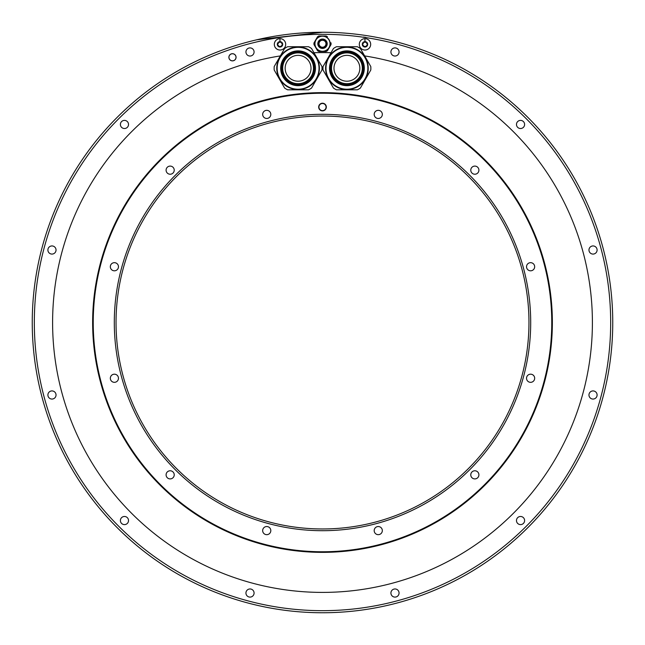 <?xml version="1.0" encoding="UTF-8"?>
<svg xmlns="http://www.w3.org/2000/svg" width="645" height="645" viewBox="0 0 645 645"><rect width="100%" height="100%" fill="white"/><g stroke="black" fill="none" stroke-linecap="round" stroke-linejoin="round"><path stroke-width="0.97" d="M92.638 322.5A229.862 229.862 0 0 0 322.5 552.362A229.862 229.862 0 0 0 552.362 322.5A229.862 229.862 0 0 0 322.5 92.638A229.862 229.862 0 0 0 92.638 322.5M372.173 36.531A290.25 290.25 0 0 0 33.322 347.429A290.25 290.25 0 0 0 322.5 612.75A290.25 290.25 0 0 0 611.678 347.429A290.25 290.25 0 0 0 322.5 32.25A290.25 290.25 0 0 1 372.173 36.531A290.25 290.25 0 0 0 322.5 32.25A290.25 290.25 0 0 1 372.173 36.531A290.25 290.25 0 0 0 322.5 32.25L256.766 39.788M372.173 38.636A288.178 288.178 0 0 0 81.665 480.751A288.178 288.178 0 0 0 563.335 480.751A288.178 288.178 0 0 0 372.173 38.636M279.043 37.41A288.388 288.388 0 0 1 281.551 37.039L279.043 37.41M363.449 37.039A288.388 288.388 0 0 1 365.957 37.41L363.449 37.039M516.476 124.453A4.072 4.072 0 0 0 520.547 128.524A4.072 4.072 0 0 0 524.611 124.453A4.072 4.072 0 0 0 520.547 120.389A4.072 4.072 0 0 0 516.476 124.453M588.966 250.01A4.072 4.072 0 0 0 593.029 254.082A4.072 4.072 0 0 0 597.101 250.01A4.072 4.072 0 0 0 593.029 245.939A4.072 4.072 0 0 0 588.966 250.01M588.966 394.99A4.072 4.072 0 0 0 593.029 399.061A4.072 4.072 0 0 0 597.101 394.99A4.072 4.072 0 0 0 593.029 390.918A4.072 4.072 0 0 0 588.966 394.99M516.476 520.547A4.072 4.072 0 0 0 520.547 524.611A4.072 4.072 0 0 0 524.611 520.547A4.072 4.072 0 0 0 520.547 516.476A4.072 4.072 0 0 0 516.476 520.547M390.918 593.029A4.072 4.072 0 0 0 394.99 597.101A4.072 4.072 0 0 0 399.061 593.029A4.072 4.072 0 0 0 394.99 588.966A4.072 4.072 0 0 0 390.918 593.029M245.939 593.029A4.072 4.072 0 0 0 250.01 597.101A4.072 4.072 0 0 0 254.082 593.029A4.072 4.072 0 0 0 250.01 588.966A4.072 4.072 0 0 0 245.939 593.029M120.389 520.547A4.072 4.072 0 0 0 124.453 524.611A4.072 4.072 0 0 0 128.524 520.547A4.072 4.072 0 0 0 124.453 516.476A4.072 4.072 0 0 0 120.389 520.547M47.899 394.99A4.072 4.072 0 0 0 51.971 399.061A4.072 4.072 0 0 0 56.034 394.99A4.072 4.072 0 0 0 51.971 390.918A4.072 4.072 0 0 0 47.899 394.99M47.899 250.01A4.072 4.072 0 0 0 51.971 254.082A4.072 4.072 0 0 0 56.034 250.01A4.072 4.072 0 0 0 51.971 245.939A4.072 4.072 0 0 0 47.899 250.01M120.389 124.453A4.072 4.072 0 0 0 124.453 128.524A4.072 4.072 0 0 0 128.524 124.453A4.072 4.072 0 0 0 124.453 120.389A4.072 4.072 0 0 0 120.389 124.453M245.939 51.971A4.072 4.072 0 0 0 250.01 56.034A4.072 4.072 0 0 0 254.082 51.971A4.072 4.072 0 0 0 250.01 47.899A4.072 4.072 0 0 0 245.939 51.971M228.878 57.284A3.588 3.588 0 0 0 232.474 60.88A3.588 3.588 0 0 0 236.062 57.284A3.588 3.588 0 0 0 232.474 53.696A3.588 3.588 0 0 0 228.878 57.284M390.918 51.971A4.072 4.072 0 0 0 394.99 56.034A4.072 4.072 0 0 0 399.061 51.971A4.072 4.072 0 0 0 394.99 47.899A4.072 4.072 0 0 0 390.918 51.971M364.651 55.913A269.9 269.9 0 0 1 548.871 469.479A269.9 269.9 0 0 1 96.129 469.479A269.9 269.9 0 0 1 280.349 55.913M313.986 52.729A269.9 269.9 0 0 1 331.014 52.729M331.022 44.545L327.458 50.721L331.022 44.545A8.562 8.562 0 0 0 331.022 42.941L330.925 42.78M318.936 35.959L326.064 35.959L318.936 35.959A8.554 8.554 0 0 0 317.542 36.765L313.978 42.941L317.542 36.765M317.542 50.721L313.978 44.545L317.542 50.721A8.554 8.554 0 0 0 318.936 51.519L326.064 51.519A8.554 8.554 0 0 0 327.458 50.721M228.943 57.284A3.531 3.531 0 0 1 232.474 53.753A3.531 3.531 0 0 1 236.006 57.284A3.531 3.531 0 0 1 232.474 60.815A3.531 3.531 0 0 1 228.943 57.284M360.361 88.083L370.794 70.015A23.938 23.938 0 0 0 370.794 66.54L360.361 48.472A23.938 23.938 0 0 0 357.354 46.73L336.48 46.73A23.938 23.938 0 0 0 333.473 48.472L323.04 66.54A23.938 23.938 0 0 0 323.04 70.015L333.473 88.083A23.938 23.938 0 0 0 336.48 89.824L357.354 89.824A23.938 23.938 0 0 0 360.361 88.083M365.368 57.623A21.301 21.301 0 0 0 336.263 49.826A21.301 21.301 0 0 0 328.466 78.932A21.301 21.301 0 0 0 357.572 86.728A21.301 21.301 0 0 0 365.368 57.623A21.301 21.301 0 0 0 336.263 49.826A21.301 21.301 0 0 0 328.466 78.932A21.301 21.301 0 0 0 357.572 86.728A21.301 21.301 0 0 0 365.368 57.623M360.394 60.501A15.561 15.561 0 0 1 354.694 81.754A15.561 15.561 0 0 1 333.441 76.054A15.561 15.561 0 0 1 339.141 54.801A15.561 15.561 0 0 1 360.394 60.501M354.621 81.617A15.407 15.407 0 0 0 360.257 60.574A15.407 15.407 0 0 0 339.214 54.938A15.407 15.407 0 0 0 333.578 75.981A15.407 15.407 0 0 0 354.621 81.617M359.846 68.273A12.924 12.924 0 0 0 346.913 55.349A12.924 12.924 0 0 0 333.989 68.273A12.924 12.924 0 0 0 346.913 81.206A12.924 12.924 0 0 0 359.846 68.273M311.527 88.083L321.96 70.015A23.938 23.938 0 0 0 321.96 66.54L311.527 48.472A23.938 23.938 0 0 0 308.52 46.73L287.646 46.73A23.938 23.938 0 0 0 284.639 48.472L274.206 66.54A23.938 23.938 0 0 0 274.206 70.015L284.639 88.083A23.938 23.938 0 0 0 287.646 89.824L308.52 89.824A23.938 23.938 0 0 0 311.527 88.083M316.534 57.623A21.301 21.301 0 0 0 287.428 49.826A21.301 21.301 0 0 0 279.632 78.932A21.301 21.301 0 0 0 308.737 86.728A21.301 21.301 0 0 0 316.534 57.623A21.301 21.301 0 0 0 287.428 49.826A21.301 21.301 0 0 0 279.632 78.932A21.301 21.301 0 0 0 308.737 86.728A21.301 21.301 0 0 0 316.534 57.623M311.559 60.501A15.561 15.561 0 0 1 305.859 81.754A15.561 15.561 0 0 1 284.606 76.054A15.561 15.561 0 0 1 290.306 54.801A15.561 15.561 0 0 1 311.559 60.501M305.786 81.617A15.407 15.407 0 0 0 311.422 60.574A15.407 15.407 0 0 0 290.379 54.938A15.407 15.407 0 0 0 284.743 75.981A15.407 15.407 0 0 0 305.786 81.617M311.011 68.273A12.924 12.924 0 0 0 298.087 55.349A12.924 12.924 0 0 0 285.155 68.273A12.924 12.924 0 0 0 298.087 81.206A12.924 12.924 0 0 0 311.011 68.273M331.03 44.457A8.554 8.554 0 0 0 331.054 43.828M331.054 43.658A8.554 8.554 0 0 0 331.03 43.022M326.064 51.519L318.936 51.519M313.978 42.941A8.554 8.554 0 0 0 313.978 44.545M327.458 36.765A8.554 8.554 0 0 0 326.064 35.959M330.159 43.739A7.659 7.659 0 0 1 322.5 51.398A7.659 7.659 0 0 1 314.841 43.739A7.659 7.659 0 0 1 322.5 36.08A7.659 7.659 0 0 1 330.159 43.739A7.659 7.659 0 0 1 322.5 51.398A7.659 7.659 0 0 1 314.841 43.739M326.209 43.739A3.709 3.709 0 0 1 322.5 47.448A3.709 3.709 0 0 1 318.791 43.739A3.709 3.709 0 0 1 322.5 40.03A3.709 3.709 0 0 1 326.209 43.739M325.975 43.739A3.475 3.475 0 0 0 322.5 40.272A3.475 3.475 0 0 0 319.025 43.739A3.475 3.475 0 0 0 322.5 47.214A3.475 3.475 0 0 0 325.975 43.739M280.059 50.028A5.684 5.684 0 0 1 274.327 44.392A5.684 5.684 0 0 1 279.962 38.652A5.684 5.684 0 0 1 285.695 44.287A5.684 5.684 0 0 1 280.059 50.028M281.333 41.998A2.693 2.693 0 0 1 280.035 47.029A2.693 2.693 0 0 1 278.68 46.682A0.54 0.54 0 0 0 279.341 46.577A0.943 0.943 0 0 1 280.712 46.569A0.54 0.54 0 0 0 281.615 46.037A0.943 0.943 0 0 1 282.292 44.844A0.54 0.54 0 0 0 282.284 43.796A0.943 0.943 0 0 1 281.591 42.61A0.54 0.54 0 0 0 280.68 42.094A0.943 0.943 0 0 1 279.301 42.11A0.54 0.54 0 0 0 278.64 42.022A2.693 2.693 0 0 1 281.333 41.998M277.729 43.836A0.943 0.943 0 0 0 278.398 42.643A0.54 0.54 0 0 1 278.64 42.022A2.693 2.693 0 0 0 277.318 44.36A0.54 0.54 0 0 0 277.737 44.884A0.943 0.943 0 0 1 278.43 46.061A0.54 0.54 0 0 0 278.68 46.682A2.693 2.693 0 0 1 277.318 44.36A0.54 0.54 0 0 1 277.729 43.836M365.038 50.028A5.684 5.684 0 0 1 359.305 44.392A5.684 5.684 0 0 1 364.941 38.652A5.684 5.684 0 0 1 370.673 44.287A5.684 5.684 0 0 1 365.038 50.028M366.32 41.998A2.693 2.693 0 0 1 365.014 47.029A2.693 2.693 0 0 1 363.667 46.682A0.54 0.54 0 0 0 364.32 46.577A0.943 0.943 0 0 1 365.699 46.569A0.54 0.54 0 0 0 366.602 46.037A0.943 0.943 0 0 1 367.271 44.844A0.54 0.54 0 0 0 367.263 43.796A0.943 0.943 0 0 1 366.57 42.61A0.54 0.54 0 0 0 365.659 42.094A0.943 0.943 0 0 1 364.288 42.11A0.54 0.54 0 0 0 363.627 42.022A2.693 2.693 0 0 1 366.32 41.998M362.708 43.836A0.943 0.943 0 0 0 363.385 42.643A0.54 0.54 0 0 1 363.627 42.022A2.693 2.693 0 0 0 362.297 44.36A0.54 0.54 0 0 0 362.716 44.884A0.943 0.943 0 0 1 363.409 46.061A0.54 0.54 0 0 0 363.667 46.682A2.693 2.693 0 0 1 362.297 44.36A0.54 0.54 0 0 1 362.708 43.836M322.5 93.235A229.265 229.265 0 0 0 93.235 322.5A229.265 229.265 0 0 0 322.5 551.765A229.265 229.265 0 0 0 551.765 322.5A229.265 229.265 0 0 0 322.5 93.235M322.5 114.302A208.198 208.198 0 0 0 114.302 322.5A208.198 208.198 0 0 0 322.5 530.698A208.198 208.198 0 0 0 530.698 322.5A208.198 208.198 0 0 0 322.5 114.302M382.332 114.399A4.072 4.072 0 0 0 378.26 110.327A4.072 4.072 0 0 0 374.189 114.399A4.072 4.072 0 0 0 378.26 118.47A4.072 4.072 0 0 0 382.332 114.399M478.364 172.191A4.072 4.072 0 0 0 476.873 166.636A4.072 4.072 0 0 0 471.318 168.127A4.072 4.072 0 0 0 472.809 173.682A4.072 4.072 0 0 0 478.364 172.191M532.641 270.263A4.072 4.072 0 0 0 534.125 264.708A4.072 4.072 0 0 0 528.569 263.216A4.072 4.072 0 0 0 527.078 268.772A4.072 4.072 0 0 0 532.641 270.263M530.601 382.332A4.072 4.072 0 0 0 534.673 378.26A4.072 4.072 0 0 0 530.601 374.189A4.072 4.072 0 0 0 526.53 378.26A4.072 4.072 0 0 0 530.601 382.332M472.809 478.364A4.072 4.072 0 0 0 478.364 476.873A4.072 4.072 0 0 0 476.873 471.318A4.072 4.072 0 0 0 471.318 472.809A4.072 4.072 0 0 0 472.809 478.364M374.737 532.641A4.072 4.072 0 0 0 380.292 534.125A4.072 4.072 0 0 0 381.784 528.569A4.072 4.072 0 0 0 376.228 527.078A4.072 4.072 0 0 0 374.737 532.641M262.668 530.601A4.072 4.072 0 0 0 266.74 534.673A4.072 4.072 0 0 0 270.811 530.601A4.072 4.072 0 0 0 266.74 526.53A4.072 4.072 0 0 0 262.668 530.601M166.636 472.809A4.072 4.072 0 0 0 168.127 478.364A4.072 4.072 0 0 0 173.682 476.873A4.072 4.072 0 0 0 172.191 471.318A4.072 4.072 0 0 0 166.636 472.809M112.359 374.737A4.072 4.072 0 0 0 110.876 380.292A4.072 4.072 0 0 0 116.431 381.784A4.072 4.072 0 0 0 117.922 376.228A4.072 4.072 0 0 0 112.359 374.737M114.399 262.668A4.072 4.072 0 0 0 110.327 266.74A4.072 4.072 0 0 0 114.399 270.811A4.072 4.072 0 0 0 118.47 266.74A4.072 4.072 0 0 0 114.399 262.668M172.191 166.636A4.072 4.072 0 0 0 166.636 168.127A4.072 4.072 0 0 0 168.127 173.682A4.072 4.072 0 0 0 173.682 172.191A4.072 4.072 0 0 0 172.191 166.636M270.263 112.359A4.072 4.072 0 0 0 264.708 110.876A4.072 4.072 0 0 0 263.216 116.431A4.072 4.072 0 0 0 268.772 117.922A4.072 4.072 0 0 0 270.263 112.359M318.67 107.054A3.83 3.83 0 0 1 322.5 103.224A3.83 3.83 0 0 1 326.33 107.054A3.83 3.83 0 0 1 322.5 110.884A3.83 3.83 0 0 1 318.67 107.054M116.035 322.5A206.464 206.464 0 0 0 322.5 528.965A206.464 206.464 0 0 0 528.965 322.5A206.464 206.464 0 0 0 322.5 116.035A206.464 206.464 0 0 0 116.035 322.5M318.912 107.054A3.588 3.588 0 0 1 322.5 103.466A3.588 3.588 0 0 1 326.088 107.054A3.588 3.588 0 0 1 322.5 110.65A3.588 3.588 0 0 1 318.912 107.054M326.064 107.054A3.564 3.564 0 0 1 322.5 110.617A3.564 3.564 0 0 1 318.936 107.054A3.564 3.564 0 0 1 322.5 103.498A3.564 3.564 0 0 1 326.064 107.054M328.781 78.746A20.946 20.946 0 0 1 336.44 50.141A20.946 20.946 0 0 1 365.054 57.8A20.946 20.946 0 0 1 357.386 86.414A20.946 20.946 0 0 1 328.781 78.746M331.853 76.973A17.399 17.399 0 0 0 355.613 83.342A17.399 17.399 0 0 0 361.982 59.582A17.399 17.399 0 0 0 338.222 53.212A17.399 17.399 0 0 0 331.853 76.973M361.152 60.058A16.439 16.439 0 0 0 338.698 54.043A16.439 16.439 0 0 0 332.683 76.497A16.439 16.439 0 0 0 355.137 82.512A16.439 16.439 0 0 0 361.152 60.058M279.946 78.746A20.946 20.946 0 0 1 287.614 50.141A20.946 20.946 0 0 1 316.219 57.8A20.946 20.946 0 0 1 308.56 86.414A20.946 20.946 0 0 1 279.946 78.746M283.018 76.973A17.399 17.399 0 0 0 306.778 83.342A17.399 17.399 0 0 0 313.147 59.582A17.399 17.399 0 0 0 289.387 53.212A17.399 17.399 0 0 0 283.018 76.973M312.317 60.058A16.439 16.439 0 0 0 289.863 54.043A16.439 16.439 0 0 0 283.848 76.497A16.439 16.439 0 0 0 306.302 82.512A16.439 16.439 0 0 0 312.317 60.058M314.962 43.739A7.538 7.538 0 0 0 322.5 51.278A7.538 7.538 0 0 0 330.038 43.739A7.538 7.538 0 0 0 322.5 36.201A7.538 7.538 0 0 0 314.962 43.739M317.808 43.739A4.692 4.692 0 0 1 322.5 39.055A4.692 4.692 0 0 1 327.192 43.739A4.692 4.692 0 0 1 322.5 48.431A4.692 4.692 0 0 1 317.808 43.739M318.106 43.739A4.394 4.394 0 0 0 322.5 48.133A4.394 4.394 0 0 0 326.894 43.739A4.394 4.394 0 0 0 322.5 39.353A4.394 4.394 0 0 0 318.106 43.739M279.986 41.643L279.962 38.652M364.965 41.643L364.941 38.652M338.746 32.702L339.391 32.742M355.202 34.096L355.976 34.185"/></g></svg>
